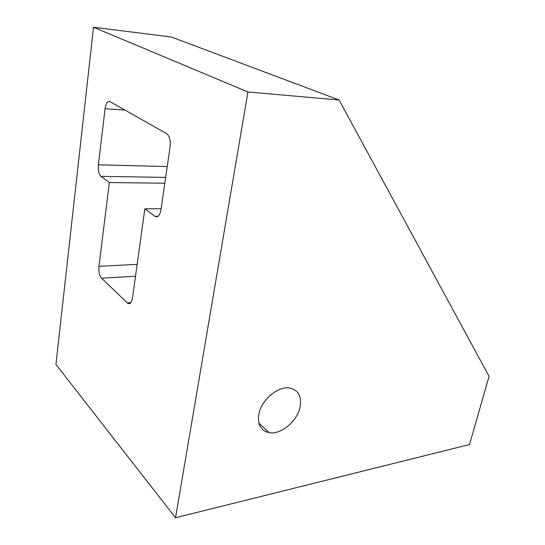 <?xml version="1.0" encoding="UTF-8"?>
<svg xmlns="http://www.w3.org/2000/svg" width="545" height="545" viewBox="0 0 545 545"><rect width="100%" height="100%" fill="white"/><g stroke="black" fill="none" stroke-linecap="round" stroke-linejoin="round"><path stroke-width="0.82" d="M300.138 406.856C297.495 421.067 280.798 435.087 268.985 432.662C260.769 430.693 257.39 424.569 258.841 414.295C261.232 400.071 277.902 385.955 289.511 388.006C298.326 389.934 301.869 396.222 300.138 406.856M105.069 108.741C105.955 103.264 107.59 100.893 109.974 101.622L166.988 133.845C169.665 136.318 170.694 140.658 170.081 146.864L160.973 209.839C159.896 215.37 157.975 217.591 155.223 216.501L144.841 208.837L132.496 297.917C131.706 302.359 130.221 304.233 128.041 303.538L101.52 278.195C99.394 275.579 98.543 271.614 98.965 266.307L109.341 182.548L100.968 176.348C98.829 174.182 97.971 170.34 98.393 164.828L105.069 108.741L124.907 110.056M109.341 182.548L164.828 183.202M144.841 208.837L161.136 208.708M93.515 27.25L55.931 364.455L175.531 517.75L247.934 91.982L339.113 100.008L171.43 37.033L93.515 27.25L247.934 91.982M175.531 517.75L469.497 444.543L489.069 376.35L339.113 100.008M98.393 164.828L167.24 166.538M100.968 176.348L165.666 177.404M98.965 266.307L137.142 264.4M101.52 278.195L135.507 276.199M127.183 302.918L130.827 302.632M154.923 216.304L158.132 216.263M258.868 423.022L268.985 432.662M128.041 303.538L130.057 303.374M155.223 216.501L157.839 216.467"/></g></svg>
